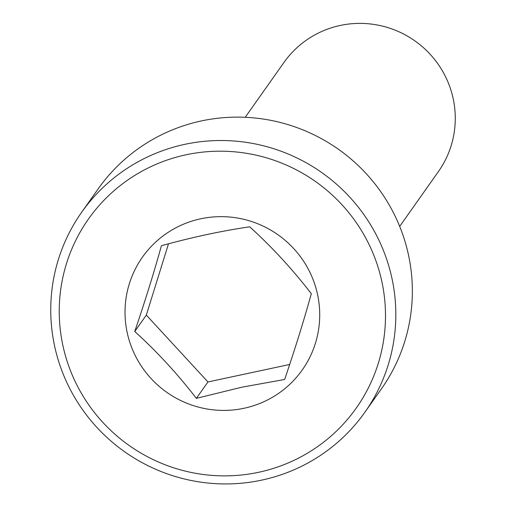 <?xml version="1.0" encoding="UTF-8"?>
<svg xmlns="http://www.w3.org/2000/svg" width="507" height="507" viewBox="0 0 507 507"><rect width="100%" height="100%" fill="white"/><g stroke="black" fill="none" stroke-linecap="round" stroke-linejoin="round"><path stroke-width="0.76" d="M161.41 245.724C154.122 272.056 145.23 300.638 134.748 331.489C156.885 351.522 177.425 373.811 196.367 398.356L241.693 387.234L284.655 379.464C295.137 348.613 304.023 320.025 311.317 293.699C292.368 269.147 271.828 246.858 249.698 226.825C221.863 230.869 192.432 237.168 161.41 245.724M244.063 408.262A97.813 96.419 -144.8 0 0 293.711 248.576A97.813 96.419 -144.8 0 0 129.336 283.755A97.813 96.419 -144.8 0 0 244.063 408.262M391.486 276.233A173.356 170.884 35.2 0 1 364.882 412.248A173.356 170.884 35.2 0 1 124.697 451.807A173.356 170.884 35.2 0 1 81.69 212.211A173.356 170.884 35.2 0 1 256.168 144.121A173.356 170.884 35.2 0 1 391.486 276.233M381.397 279.496A163.9 161.562 35.2 0 1 174.345 468.018A163.9 161.562 35.2 0 1 111.375 193.078A163.9 161.562 35.2 0 1 381.397 279.496M81.69 212.211L98.219 188.813A173.356 170.884 35.2 0 1 272.696 120.729A173.356 170.884 35.2 0 1 408.015 252.835A173.356 170.884 35.2 0 1 381.41 388.856L364.882 412.248M245.217 117.294L283.933 62.488A94.562 93.212 35.2 0 1 379.097 25.35A94.562 93.212 35.2 0 1 452.909 97.407A94.562 93.212 35.2 0 1 438.397 171.6L399.681 226.407M168.482 243.829L146.333 315.094L207.952 381.961L289.662 364.476M207.952 381.961L196.367 398.356M146.333 315.094L134.748 331.489"/></g></svg>
